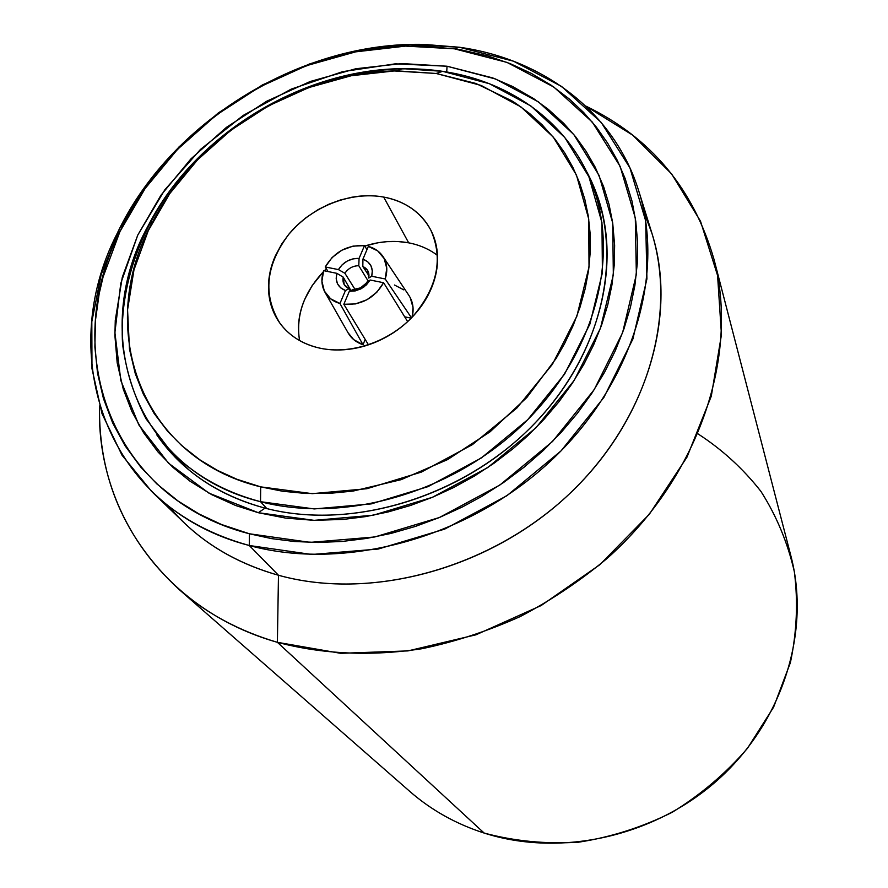 <?xml version="1.0" encoding="UTF-8"?>
<svg xmlns="http://www.w3.org/2000/svg" width="888" height="888" viewBox="0 0 888 888"><rect width="100%" height="100%" fill="white"/><g stroke="black" fill="none" stroke-linecap="round" stroke-linejoin="round"><path stroke-width="1.33" d="M437.507 255.411C429.193 249.139 419.591 244.944 408.68 242.835L383.683 197.058C405.317 201.299 421.012 212.288 430.758 230.014C443.434 258.53 437.529 287.268 413.031 316.25C389.066 341.958 350.605 354.945 319.591 348.096C330.059 350.383 341.014 350.605 352.469 348.773C363.936 346.919 374.969 343.123 385.581 337.396C396.17 331.657 405.483 324.431 413.508 315.74C421.523 307.026 427.605 297.558 431.768 287.324C435.919 277.089 437.84 266.922 437.562 256.81C437.251 246.709 434.809 237.44 430.225 229.015C425.63 220.601 419.291 213.631 411.222 208.114C403.152 202.619 393.972 198.934 383.683 197.058C373.404 195.205 362.781 195.271 351.803 197.247L340.226 200.033L328.982 204.173L318.082 209.646L305.971 217.715L296.847 225.574L288.678 234.41L281.796 243.878L275.28 256.044C270.951 265.845 268.687 275.735 268.487 285.703C268.298 295.682 270.23 305.006 274.292 313.664C278.377 322.333 284.327 329.659 292.152 335.653C299.989 341.636 309.135 345.787 319.591 348.096C302.486 344.144 289.244 335.808 279.864 323.099C262.559 294.661 265.656 264.913 289.155 233.855C312.01 206.405 350.949 191.142 383.683 197.058L408.68 242.835C394.35 240.204 379.698 241.281 364.735 246.065M260.528 501.698L260.695 486.868C138.473 457.387 94.983 325.707 152.614 221.878C197.158 134.81 299.6 71.617 397.402 70.885L436.13 73.471L442.646 71.329L402.397 68.654C300.832 69.486 194.705 134.954 148.385 225.352C88.489 333.1 133.211 470.485 260.528 501.698C223.887 491.93 193.695 474.791 169.974 450.26L145.976 418.748C133.833 395.415 126.029 370.596 122.588 344.289C119.347 291.042 137.385 235.686 171.773 188.267C233.766 105.794 345.132 56.91 442.646 71.329C512.232 81.507 571.395 124.831 593.706 188.867C619.613 261.505 592.884 357.62 521.855 425.452C450.926 493.273 343.867 523.498 260.528 501.698L266.811 508.591L260.528 501.698L314.252 508.935L371.195 503.907L428.005 486.646L481.263 458.008L527.705 419.713L564.579 374.148L589.876 324.12L602.419 272.649L601.942 222.688L588.977 176.879L564.724 137.407L530.88 105.972L489.455 83.727L442.646 71.329L436.13 73.471L481.13 85.437L520.89 106.871L553.302 137.118L576.456 175.058L588.733 219.047L589.022 266.988L576.834 316.317L552.447 364.247L516.994 407.914L472.427 444.622L421.356 472.094L366.866 488.722L312.254 493.661L260.695 486.868L260.528 501.698M602.552 213.597L602.009 212.443M585.891 170.241L597.424 196.048C623.254 268.698 596.581 364.679 525.751 432.312C455.011 499.955 348.24 530.003 265.046 508.136C353.513 531.546 468.265 495.426 538.361 419.536C608.702 343.723 625.23 240.637 585.891 170.241M258.297 512.709L265.046 508.136L258.297 512.709L285.559 518.093L314.108 520.346L343.456 519.402L365.823 516.572L388.189 511.932L410.434 505.494L432.356 497.324L453.724 487.49L474.425 476.035L494.194 463.114L512.942 448.773L527.616 435.875L543.978 419.358L558.896 401.82L572.183 383.472L583.816 364.402L593.639 344.877L601.642 324.964L607.758 304.895L611.954 284.815L614.252 264.857L614.629 245.255L612.698 222.91L609.057 204.473L603.64 186.724L595.182 167.166L586.18 151.448L575.668 136.83L563.747 123.377L548.185 109.246L533.588 98.568L512.465 86.436L492.674 77.9L447.03 66.223L495.56 78.999L538.572 101.976L573.781 134.499L599.078 175.402L612.698 222.921L613.342 274.814L600.432 328.305L574.247 380.33L535.975 427.75L487.712 467.576L432.345 497.324L373.271 515.218L314.097 520.346L258.297 512.709L208.958 493.151L168.565 463.203L138.839 424.908L120.835 380.564L114.896 332.589L120.768 283.361L137.762 235.098L164.791 189.854L200.477 149.428L243.223 115.407L291.253 89.111L342.646 71.651L395.293 63.836L447.03 66.223L401.864 63.57L355.766 68.765L310.245 81.485L266.7 101.221L226.473 127.328L190.82 158.996L160.906 195.282L137.762 235.098L122.3 277.223L115.273 320.313L114.907 335.653L117.194 362.87L123.288 389.221L131.935 411.599L143.534 432.611L158.064 452.036L173.049 467.443L190.076 481.229L211.799 494.694L235.753 505.55L258.297 512.709M446.731 71.984L447.03 66.223L446.731 71.984M249.284 545.51L249.395 533.777C109.59 498.113 59.441 349.395 120.38 230.669C171.673 121.823 299.423 43.013 419.713 46.01L454.39 48.807L459.429 47.253L423.865 44.4C300.488 41.392 169.741 122.045 117.083 233.644C54.545 355.333 105.605 508.413 249.284 545.51C210.467 534.776 177.944 516.794 151.737 491.541L122.056 455.255L102.031 413.697L91.975 368.609L91.819 321.7L101.177 274.625L119.414 228.882L145.721 185.881L179.099 146.831L218.437 112.843L262.548 84.871L310.112 63.725L359.773 50.094L410.056 44.478L459.429 47.253C542.957 58.908 614.407 112.077 638.783 191.098C665.478 275.391 632.434 385.248 549.661 461.927C466.977 538.594 344.189 571.395 249.284 545.51L278.477 575.258L249.284 545.51L311.777 554.489L378.221 549.05L444.644 529.126L506.882 495.726L561.05 450.882L603.851 397.491L632.911 338.961L646.919 278.921L645.676 220.857L629.925 167.854L601.209 122.422L561.593 86.458L513.486 61.183L459.429 47.253L454.39 48.807L507.037 62.415L553.846 87.068L592.318 122.122L620.135 166.367L635.297 217.949L636.352 274.414L622.577 332.767L594.216 389.621L552.536 441.48L499.844 485.048L439.338 517.538L374.78 536.974L310.178 542.368L249.395 533.777L249.284 545.51M151.737 491.541L183.86 522.521C209.402 547.13 240.948 564.701 278.477 575.258C232.689 562.182 196.115 539.183 168.776 506.26M277.389 642.324L278.477 575.258L277.389 642.324C239.227 631.046 206.416 613.386 178.943 589.343C124.875 539.205 98.402 478.077 99.534 405.96C96.182 509.978 163.348 609.956 277.389 642.324L484.16 833.066L277.389 642.324L340.681 653.324L407.992 650.904L475.968 634.798L541.081 605.583L599.888 564.668L649.339 514.263L687.012 457.087L711.288 396.192L721.456 334.698L717.582 275.513L700.51 221.223L671.617 173.904L632.689 135.143L585.725 106.038C650.682 137.396 693.428 188.478 713.974 259.296C739.238 354.967 699.811 475.668 607.647 557.953C580.708 580.519 551.626 600.022 520.401 616.472C488.333 630.924 455.511 641.68 421.955 648.717C371.073 656.454 322.888 654.323 277.389 642.324M178.943 589.343L409.745 791.375C431.091 810.034 455.899 823.931 484.16 833.066C561.116 857.73 655.888 836.496 719.813 778.066C783.749 719.569 810.455 630.647 790.964 556.21L713.974 259.296M369.008 275.857L362.815 266.511L367.554 270.307L368.709 278.033C369.674 272.583 367.71 268.742 362.815 266.511L362.937 259.152C370.607 262.238 373.526 267.943 371.717 276.257L368.709 278.033L371.717 276.257L372.327 270.762L370.918 265.723L367.665 261.705L362.937 259.152L368.342 246.398L377.733 250.916L384.16 258.53L386.768 268.298L385.181 278.954L371.717 276.257L385.181 278.954L411.51 317.849L385.181 278.954C387.867 270.718 387.179 263.314 383.128 256.743C379.72 251.604 374.791 248.152 368.342 246.398L362.937 259.152L362.815 266.511L369.008 275.868M410.245 297.691L413.031 307.548L412.11 317.227C414.074 309.268 413.087 302.12 409.146 295.793L383.183 256.832M411.188 318.17L404.695 316.827L411.188 318.17M698.012 433.888C722.133 449.495 743.101 468.664 760.927 491.386C776.534 515.873 787.678 542.635 794.338 571.706C798.168 601.609 796.858 631.923 790.387 662.648L773.592 707.192L747.485 748.295C725.851 773.404 700.754 794.738 672.205 812.298C642.235 827.239 610.988 837.206 578.476 842.213C545.931 844.222 514.496 841.169 484.16 833.066M644.288 212.931C680.486 293.972 656.432 406.06 577.311 486.169C498.379 566.322 374.281 601.986 278.477 575.258C370.218 600.732 488.134 569.585 567.321 495.859C646.586 422.111 678.055 315.873 652.058 233.711L644.288 212.931M249.395 533.777L221.512 524.519L198.868 513.875L178.122 501.065L156.91 483.949L140.748 467.088L125.108 445.854L112.665 422.932L103.452 398.557L97.536 373.149L94.883 346.975L95.46 320.368L99.178 293.684L103.064 277.056L119.969 231.513L145.121 188.522L177.522 149.373L216.062 115.207L259.496 87.013L306.504 65.668L355.677 51.848L405.494 46.109L454.39 48.807L461.216 49.895L487.834 55.988L510.178 63.636L531.313 73.382L551.148 85.215L569.363 99.034L583.616 112.454L596.414 127.184L607.692 143.201L617.315 160.395L625.174 178.643L632.023 201.188L635.786 221.345L637.562 242.235L637.273 263.57L634.909 285.314L630.436 307.215L623.875 329.115L615.24 350.871L604.595 372.205L591.974 393.062L577.511 413.12L561.26 432.301L543.412 450.371L524.075 467.199L503.396 482.628L481.629 496.492L462.692 506.804L439.338 517.538L415.384 526.429L391.064 533.411L366.633 538.417L342.213 541.447L318.137 542.479L294.461 541.514L271.517 538.605L249.395 533.777M156.832 434.92C181.685 470.74 217.76 495.149 265.046 508.136C228.538 498.368 198.435 481.252 174.725 456.798L156.832 434.92M187.324 468.254L188.101 469.264M260.695 486.868L236.963 479.287L217.649 470.496L199.889 459.851L181.674 445.565L167.743 431.424L154.201 413.553L143.357 394.194L135.254 373.548L129.493 349.195L127.561 309.79L133.977 269.819L148.274 230.658L169.752 193.595L197.591 159.796L230.802 130.281L268.287 105.95L308.869 87.557L351.271 75.735L394.161 70.951L436.13 73.471L475.746 83.417L511.555 100.655L516.283 103.696L529.759 113.631L542.135 124.797L555.044 139.272L564.679 152.847L572.904 167.432L579.62 182.895L584.792 199.201L588.311 216.15L590.154 233.733L590.265 251.726L588.633 270.041L585.225 288.567L580.064 307.07L573.16 325.508L564.568 343.634L556.132 358.43L526.806 397.547L490.054 431.823L447.519 459.629L401.143 479.664L353.102 491.075L329.137 493.395L305.583 493.439L282.684 491.253L260.695 486.868M326.384 268.809L324.32 270.807L326.384 268.798M298.446 327.972C298.557 318.304 300.655 308.735 304.751 299.256L312.143 285.636L323.232 271.906C303.696 292.918 295.793 315.784 299.534 340.526M364.735 246.054L377.999 242.768L386.968 241.647L397.946 241.525L408.68 242.835C418.592 244.733 427.45 248.374 435.253 253.768M403.818 289.888L394.516 285.026M347.952 332.611L353.746 339.649L363.003 344.722L365.19 339.449L363.003 344.722L339.949 303.496C333.333 301.576 328.394 297.913 325.119 292.518C321.412 285.925 320.923 278.643 323.654 270.673L336.841 273.326L323.654 270.673L321.911 281.23L324.309 291.02L330.58 298.779L339.949 303.496L345.454 290.509L349.051 288.7L344.233 284.693L343.234 277.145L336.841 273.326L343.234 277.145C342.235 282.573 344.167 286.424 349.051 288.7L350.283 290.853L349.051 288.7L345.454 290.509C337.806 287.324 334.943 281.596 336.841 273.326L336.186 278.799L337.529 283.849L340.737 287.901L345.454 290.509L339.949 303.496L363.003 344.722C356.51 342.546 351.626 338.728 348.351 333.3L325.163 292.596M407.648 321.611L383.616 282.728C374.525 298.179 361.261 305.372 343.834 304.295L368.465 344.833M343.834 304.295L349.328 291.308L355.355 290.887L361.261 288.667L366.378 284.904L370.141 280.02L383.616 282.728L376.712 292.385L366.888 299.778L355.422 303.929L343.834 304.295L349.328 291.308L353.091 289.532L360.45 287.89L370.141 280.02L364.191 286.78L360.473 289.077L349.328 291.308L353.091 289.532C358.985 289.455 363.647 286.924 367.066 281.94L370.141 280.02L383.616 282.728M355.078 289.466L344.888 273.26C348.296 268.32 352.925 265.812 358.785 265.712C352.925 265.812 348.296 268.32 344.888 273.26L338.439 269.597C343.334 261.96 350.216 258.23 359.074 258.397L358.785 265.712L359.074 258.397L353.091 258.841L347.252 261.039L342.18 264.768L338.439 269.597L325.241 266.966L332.112 257.498L341.78 250.25L353.036 246.12L364.48 245.643L359.074 258.397L364.48 245.643L366.966 249.628L364.48 245.643C347.33 244.755 334.254 251.859 325.241 266.966L338.439 269.597L344.888 273.26L355.089 289.455M328.083 271.562L325.241 266.966L328.083 271.562M368.265 281.196L358.785 265.712M350.915 290.565L343.234 277.145M402.397 68.654L397.402 70.885M148.385 225.352L152.614 221.878M169.974 450.26L189.077 470.074M423.865 44.4L419.713 46.01M117.083 233.644L120.38 230.669M638.783 191.098L652.058 233.711M593.706 188.867L602.841 214.829M280.675 324.22L279.864 323.099M364.191 286.78L363.125 286.236M360.473 289.077L360.45 287.89"/></g></svg>

